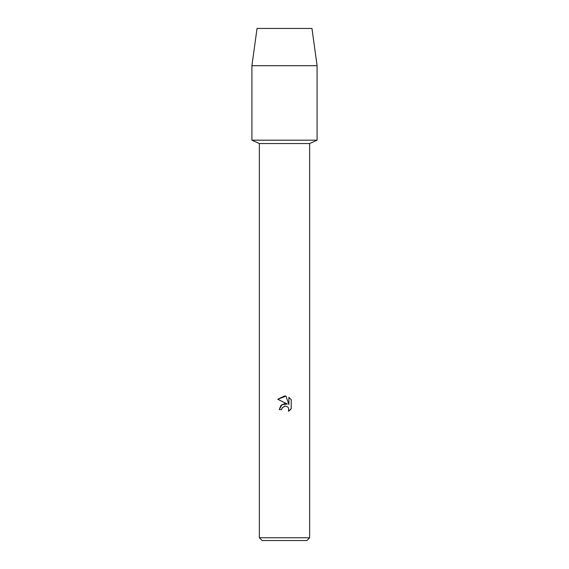<?xml version="1.0" encoding="UTF-8"?>
<svg xmlns="http://www.w3.org/2000/svg" width="569" height="569" viewBox="0 0 569 569"><rect width="100%" height="100%" fill="white"/><g stroke="black" fill="none" stroke-linecap="round" stroke-linejoin="round"><path stroke-width="0.85" d="M311.968 28.45L257.032 28.45L311.968 28.45L317.089 65.691L317.089 140.18L284.5 140.18L317.089 140.18L309.643 143.537L309.643 537.755L259.357 537.755L262.153 540.55L306.847 540.55L309.643 537.755M259.357 537.755L259.357 143.537L309.643 143.537M281.669 409.623L279.294 409.623L280.773 405.654L284.5 403.677L287.381 404.026L277.779 399.289L284.5 395.974L285.958 396.131L288.896 404.58L288.896 397.347L291.221 399.701L291.221 408.627L288.519 411.216L288.625 408.215L287.843 407.041L285.289 405.981L282.053 407.98L281.669 409.623L282.053 407.98L285.083 405.989M285.275 405.981L287.843 407.041L288.625 408.215L288.519 411.216L289.749 410.327M290.197 409.908L291.221 408.627M287.381 404.026L281.847 404.694L279.294 409.623M291.221 399.701L288.896 397.347M285.958 396.131L277.779 399.289M257.032 28.45L251.911 65.691L251.911 140.18L284.5 140.18L251.911 140.18L259.357 143.537M251.911 65.691L317.089 65.691"/></g></svg>
